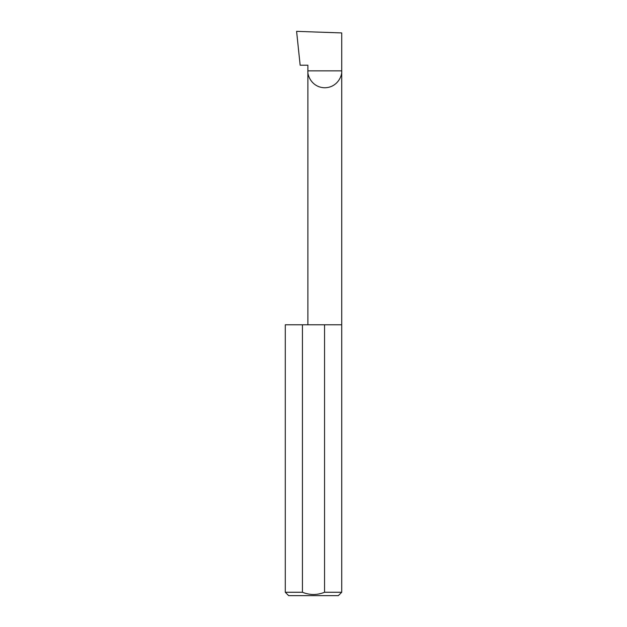 <?xml version="1.0" encoding="UTF-8"?>
<svg xmlns="http://www.w3.org/2000/svg" width="627" height="627" viewBox="0 0 627 627"><rect width="100%" height="100%" fill="white"/><g stroke="black" fill="none" stroke-linecap="round" stroke-linejoin="round"><path stroke-width="0.94" d="M307.881 324.786L307.881 70.851L341.715 70.851L341.715 32.925L296.595 31.35L300.153 65.208L307.881 65.208L307.881 70.851C307.199 75.796 312.277 87.537 324.794 87.772C337.318 87.537 342.397 75.796 341.715 70.851L341.715 592.264L338.329 595.65L288.671 595.65L285.285 592.264L302.441 592.264C309.809 595.235 317.176 595.235 324.559 592.264L341.715 592.264M324.559 592.264L324.559 324.786L341.715 324.786M285.285 592.264L285.285 324.786L302.441 324.786L302.441 592.264M324.559 324.786L302.441 324.786"/></g></svg>
